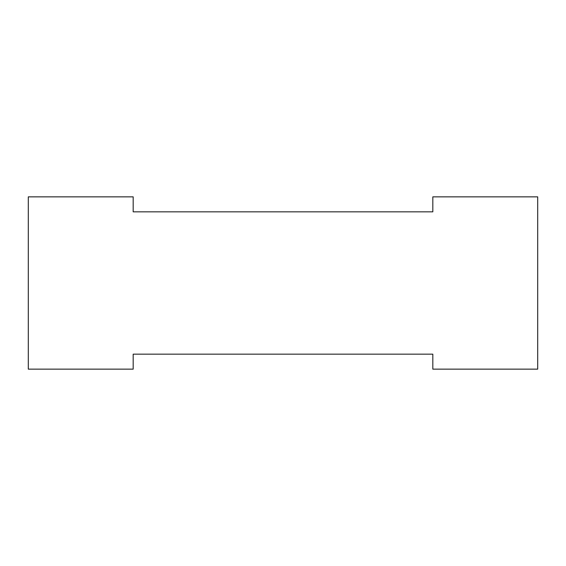 <?xml version="1.0" encoding="UTF-8"?>
<svg xmlns="http://www.w3.org/2000/svg" width="566" height="566" viewBox="0 0 566 566"><rect width="100%" height="100%" fill="white"/><g stroke="black" fill="none" stroke-linecap="round" stroke-linejoin="round"><path stroke-width="0.85" d="M133.18 354.167L432.82 354.167L432.82 369.145L537.7 369.145L537.7 196.855L432.82 196.855L432.82 211.833L133.18 211.833L133.18 196.855L28.3 196.855L28.3 369.145L133.18 369.145L133.18 354.167"/></g></svg>
